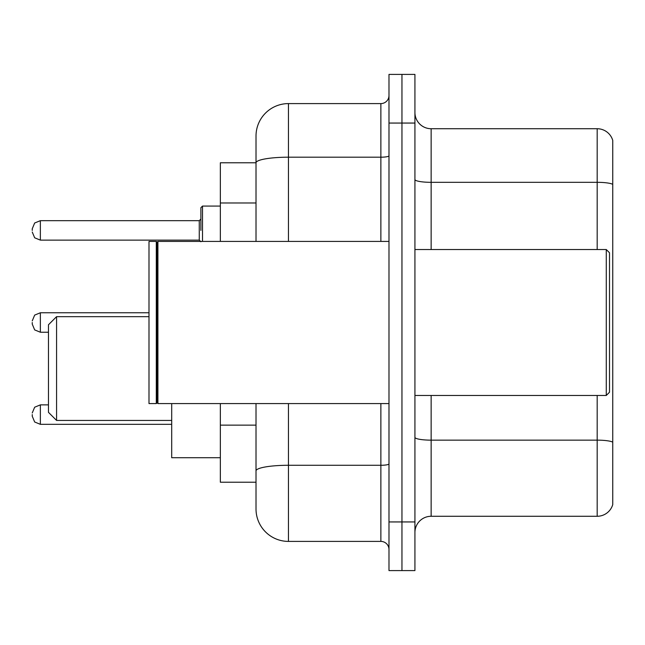<?xml version="1.0" encoding="UTF-8"?>
<svg xmlns="http://www.w3.org/2000/svg" width="645" height="645" viewBox="0 0 645 645"><rect width="100%" height="100%" fill="white"/><g stroke="black" fill="none" stroke-linecap="round" stroke-linejoin="round"><path stroke-width="0.97" d="M256.017 162.782L220.348 162.782L220.348 241.424M288.452 403.577L288.452 541.405A32.427 32.427 0 0 1 256.017 508.969L256.017 482.218L220.348 482.218L220.348 403.577M256.017 508.969L256.017 403.577M388.983 521.942L388.983 570.591L401.956 570.591L401.956 521.942L401.956 570.591L414.928 570.591L414.928 521.942L401.956 521.942L401.956 123.058L401.956 521.942L388.983 521.942L388.983 123.058L401.956 123.058L401.956 74.409L401.956 123.058L414.928 123.058L414.928 521.942M414.928 123.058L414.928 74.409L388.983 74.409L388.983 123.058M288.452 541.405L380.873 541.405L380.873 403.577M256.017 194.064L256.017 136.03A32.427 32.427 0 0 1 288.452 103.595L380.873 103.595A8.111 8.111 0 0 0 388.983 95.492M256.017 476.542L256.017 434.045M256.017 241.424L256.017 162.822A32.427 5.628 180 0 1 288.452 157.195L380.873 157.195L380.873 103.595M256.017 136.03L256.017 153.865M388.983 549.508A8.111 8.111 0 0 0 380.873 541.405M612.75 442.397L612.75 504.592A16.214 16.214 0 0 1 597.181 516.274L431.142 516.274A16.214 16.214 0 0 0 414.928 532.488M612.75 140.408A16.214 16.214 0 0 0 597.181 128.726A16.214 16.214 0 0 1 612.75 140.408L612.75 504.592M612.75 184.357A16.214 2.814 180 0 0 597.181 182.325L597.181 128.726L431.142 128.726A16.214 16.214 0 0 1 414.928 112.512A16.214 16.214 0 0 0 431.142 128.726L431.142 249.534M56.575 420.435L56.575 316.663L48.464 324.774L48.464 412.332L56.575 420.435L171.699 420.435M171.699 403.577L171.699 457.732L220.348 457.732M606.268 249.534L609.509 252.775L609.509 392.225L606.268 395.466L606.268 249.534L414.928 249.534M157.92 403.577L157.106 402.762L157.106 242.238L157.92 241.424L157.92 403.577L388.983 403.577M156.292 403.577L148.995 403.577L148.995 241.424L156.292 241.424L156.292 403.577L157.106 402.762M32.25 414.598L32.25 416.227L32.25 414.598M32.25 322.5L32.25 324.121L32.25 322.5M200.885 230.402L200.885 207.698L200.885 230.402M32.25 230.402L32.25 228.773L32.25 230.402M256.017 202.982L220.348 202.982M256.017 425.128L220.348 425.128M388.983 463.876A8.111 1.411 0 0 1 380.873 465.279L288.452 465.279A32.427 5.628 180 0 0 256.017 470.915M288.452 103.595L288.452 241.424M380.873 241.424L380.873 157.195A8.111 1.411 0 0 0 388.983 155.784M612.75 442.172A16.214 2.814 180 0 0 597.181 440.148L431.142 440.148L431.142 516.274M597.181 516.274L597.181 395.466M597.181 249.534L597.181 182.325L431.142 182.325A16.214 2.814 0 0 1 414.928 179.512M431.142 395.466L431.142 440.148A16.214 2.814 0 0 1 414.928 437.334M48.464 404.875L40.361 404.875L34.669 407.205L32.25 412.977L34.669 407.205L40.361 404.875L34.669 407.205L32.25 412.977L34.669 407.205L40.361 404.875L34.669 407.205L32.25 412.977L34.669 407.205L40.361 404.875L34.669 407.205L32.25 412.977L34.669 407.205L40.361 404.875L40.361 424.329L34.669 421.999L32.25 416.227L34.669 421.999L40.361 424.329L34.669 421.999L32.25 416.227L34.669 421.999L40.361 424.329L34.669 421.999L32.25 416.227L34.669 421.999L40.361 424.329L34.669 421.999L32.25 416.227L34.669 421.999L40.361 424.329L171.699 424.329M148.995 312.769L40.361 312.769L40.361 332.231L34.669 329.901L32.25 324.121M220.348 206.078L202.506 206.078L202.506 241.424M199.265 220.671L40.361 220.671L40.361 240.125L199.265 240.125L199.265 220.671L200.885 219.05M56.575 316.663L148.995 316.663M414.928 395.466L606.268 395.466M157.106 242.238L156.292 241.424M157.92 241.424L388.983 241.424M40.361 332.231L48.464 332.231M40.361 312.769L34.669 315.099L32.25 320.879M40.361 240.125L34.669 237.795L32.25 232.023M40.361 220.671L34.669 223.001L32.25 228.773M199.265 240.125L200.885 241.746M202.506 206.078L200.885 207.698"/></g></svg>
